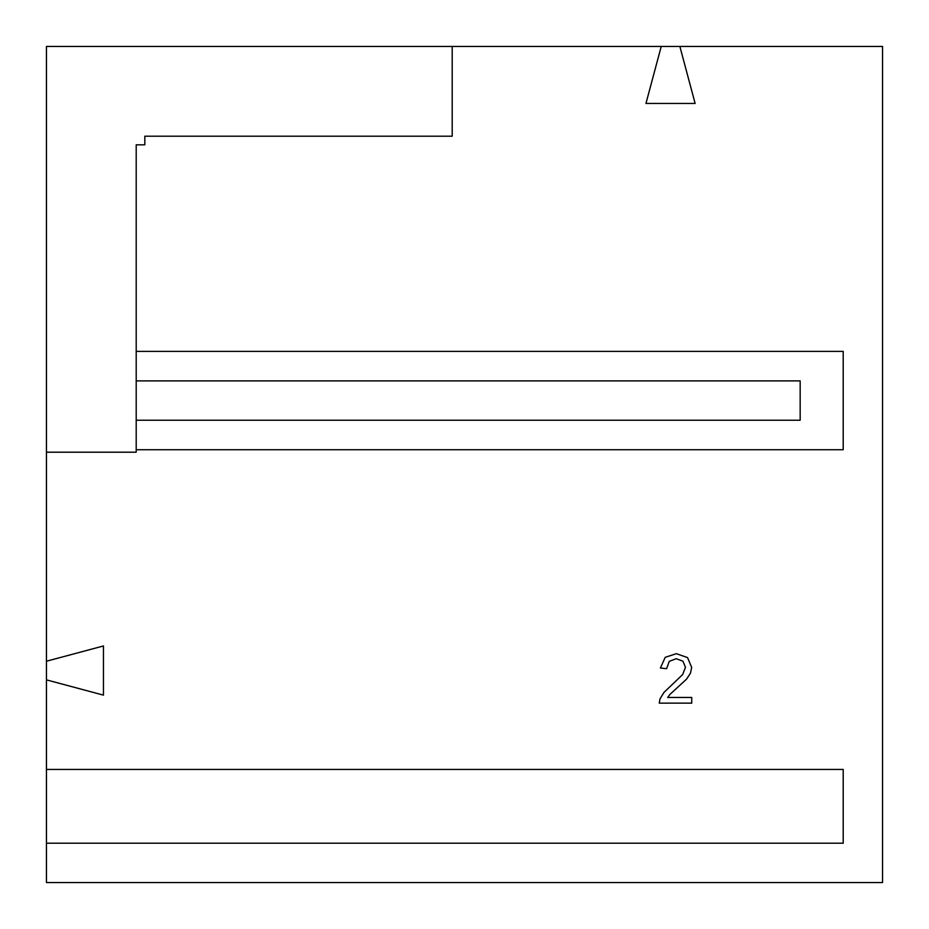 <?xml version="1.0" encoding="UTF-8"?>
<svg xmlns="http://www.w3.org/2000/svg" width="929" height="929" viewBox="0 0 929 929"><rect width="100%" height="100%" fill="white"/><g stroke="black" fill="none" stroke-linecap="round" stroke-linejoin="round"><path stroke-width="1.39" d="M136.203 351.383L843.207 351.383L843.207 449.741L136.203 449.741L136.203 452.202L46.45 452.202L46.45 882.55L882.55 882.55L882.55 46.45L452.202 46.45L452.202 136.203L144.819 136.203L144.819 144.819L136.203 144.819L136.203 420.233L800.171 420.233L800.171 380.89L136.203 380.89M136.203 452.202L46.45 452.202L46.45 46.45L452.202 46.45L452.202 136.203M46.45 661.227L103.456 645.957L103.456 695.136L46.45 679.865M679.865 46.45L695.136 103.456L645.957 103.456L661.227 46.45M667.649 697.447L691.733 697.447L691.733 703.137L659.265 703.137L659.973 698.956L663.945 692.442L682.652 674.559L685.474 667.266L682.908 661.181L676.219 658.707L669.252 661.355L666.604 668.671L660.403 668.032L665.199 657.337L676.358 653.668L687.553 657.604L691.675 667.382L690.468 673.211L686.461 679.238L670.192 694.16L667.649 697.447M46.45 843.207L843.207 843.207L843.207 769.433L46.45 769.433M136.203 449.741L136.203 420.233M800.171 420.233L800.171 380.89"/></g></svg>
